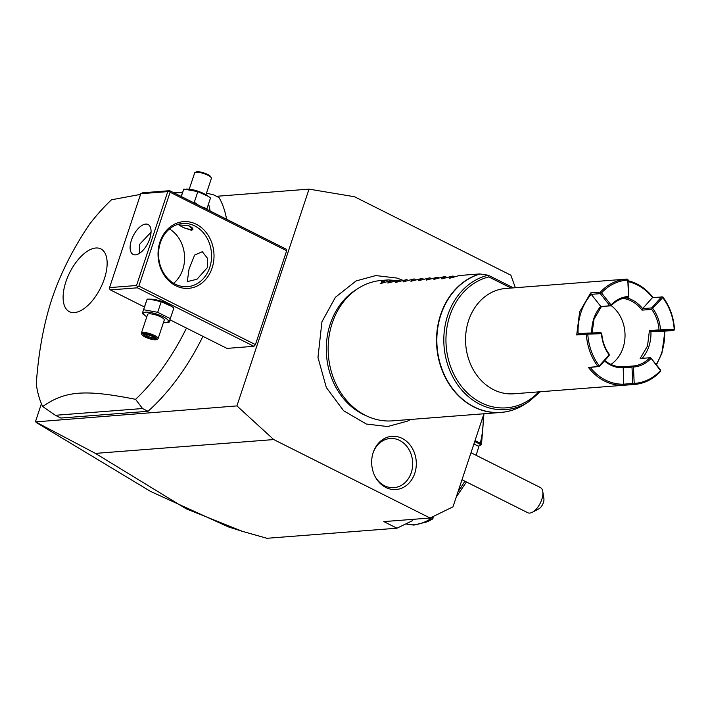 <?xml version="1.0" encoding="UTF-8"?>
<svg xmlns="http://www.w3.org/2000/svg" width="710" height="710" viewBox="0 0 710 710"><rect width="100%" height="100%" fill="white"/><g stroke="black" fill="none" stroke-linecap="round" stroke-linejoin="round"><path stroke-width="1.06" d="M515.371 287.719L510.845 275.196L354.503 196.75L309.036 189.126L236.918 405.916L273.732 439.57L430.074 518.016L452.989 506.842L483.954 413.761M414.764 473.357A26.678 22.303 -94.4 0 1 396.384 489.501A26.678 22.303 -94.4 0 1 375.43 477.138A26.678 22.303 -94.4 0 1 373.203 452.501A26.678 22.303 -94.4 0 1 373.46 451.755A26.678 22.303 -94.4 0 1 402.464 438.558A26.678 22.303 -94.4 0 1 414.764 473.357M236.918 405.916L35.58 421.882L95.415 453.388L273.732 439.57M216.479 196.297L309.036 189.126M35.5 421.518L41.42 403.715M170.098 192.232L138.867 286.121L255.431 344.616L286.662 250.728L286.245 249.183L169.672 190.688L142.692 192.783L140.775 193.715L109.544 287.603L109.482 288.792L110.378 289.911L137.367 287.816L137.429 286.627L136.533 285.509L167.764 191.62L169.202 191.114L170.098 192.232L286.662 250.728M169.965 319.802L226.951 348.397L253.931 346.302L255.431 344.616M140.553 194.38L111.47 199.794A140.846 69.065 -63.4 0 0 89.362 224.458C72.855 249.024 60.386 273.811 51.937 298.821C43.709 323.938 38.482 352.355 36.263 384.083A140.846 69.065 -63.4 0 0 42.698 406.537L55.389 415.288L60.874 418.039L148.017 411.285A140.846 69.065 -63.4 0 0 202.927 336.345M226.605 219.257A140.846 69.065 -63.4 0 0 219.097 197.611L213.612 194.859L206.504 193.111M95.415 453.388L186.091 508.777L242.456 531.364L266.907 538.286L396.979 528.204L383.817 521.601L430.074 518.016M396.979 528.204L412.261 520.758L412.723 519.356M242.456 531.364L228.318 526.882L150.618 491.453L36.512 422.645M475.034 440.564L480.297 443.209L481.478 444.717L478.283 446.137L473.916 443.945M474.724 441.505L479.667 443.981L480.626 445.135M483.918 413.868L481.478 444.717M433.597 516.294L432.354 519.152L428.52 518.131M433.011 518.291L432.94 517.528L430.375 517.865M479.055 445.809L476.135 455.305M433.251 516.463L432.94 517.528M462.006 479.738L527.752 512.718A14.085 6.905 -63.4 0 0 529.758 513.082A14.085 6.905 -63.4 0 0 532.314 512.283A14.085 6.905 -63.4 0 0 542.759 491.471A14.085 6.905 -63.4 0 0 540.381 487.539L470.996 452.731M542.759 491.471L543.895 498.553A7.038 3.452 116.6 0 1 538.677 508.955L532.314 512.283M159.972 241.933A33.45 27.956 -94.4 0 1 196.253 224.245A33.45 27.956 -94.4 0 1 212.077 268.078A33.45 27.956 -94.4 0 1 175.796 285.757A33.45 27.956 -94.4 0 1 159.972 241.933M138.867 286.121L137.429 286.627M137.367 287.816L253.931 346.302M110.378 289.911L144.441 306.995M163.522 322.313A13.091 3.231 -161.6 0 0 164.924 322.411L168.98 322.446L173.888 308.069L170.515 305.584A13.091 3.231 -161.6 0 0 151.239 299.176L147.174 299.132L145.798 302.913L142.275 313.509L145.639 315.994A13.091 3.231 -161.6 0 0 146.819 316.758M169.672 190.688L169.202 191.114M109.544 287.603L136.533 285.509M167.764 191.62L140.775 193.715M149.739 238.755A16.729 8.2 116.6 0 1 133.081 254.411A16.729 8.2 116.6 0 1 131.43 240.166A16.729 8.2 116.6 0 1 148.079 224.511A16.729 8.2 116.6 0 1 149.739 238.755M151.052 232.161L139.657 244.302L139.462 253.337M209.743 267.466A31.693 26.483 -94.4 0 1 187.511 286.671A31.693 26.483 -94.4 0 1 160.371 242.696A31.693 26.483 -94.4 0 1 182.612 223.481A31.693 26.483 -94.4 0 1 209.743 267.466M207.338 267.652L196.972 279.252L187.289 281.604L189.029 269.072L194.62 255.076L202.288 251.713L207.382 258.156L207.338 267.652M173.675 283.281A31.693 26.483 85.6 0 0 182.763 269.56A31.693 26.483 85.6 0 0 169.459 228.966M191.576 230.306L183.659 227.724L178.867 224.875L188.461 225.611L192.898 229.543L191.576 230.306M179.399 224.688A7.393 1.828 18.4 0 1 179.346 224.617A7.038 1.739 -161.6 0 0 179.479 224.884A7.038 1.739 -161.6 0 0 184.627 227.945A7.038 1.739 -161.6 0 0 191.567 229.365A7.038 1.739 -161.6 0 0 192.401 229.188A7.038 1.739 -161.6 0 0 192.765 228.54M192.25 227.812A7.038 1.739 -161.6 0 0 187.999 225.46M198.143 204.977L194.309 202.235L192.721 202.252M206.734 209.281L206.974 208.589L202.678 207.249M206.974 208.589L210.506 197.992L208.421 196.421L197.833 191.638L183.792 189.055L181.307 196.528M197.833 191.638L194.309 202.235M208.421 196.421L207.134 195.507A13.091 3.231 -161.6 0 0 187.857 189.1L186.215 189.055M183.792 189.055L181.201 196.475M189.25 189.188L194.691 172.841A8.804 2.174 18.4 0 1 195.143 172.415A8.804 2.174 18.4 0 1 196.182 172.184A8.804 2.174 -161.6 0 1 204.862 173.959A8.804 2.174 -161.6 0 1 211.296 177.784L210.737 176.754A7.925 1.953 -161.6 0 0 204.941 173.311A7.925 1.953 -161.6 0 0 197.14 171.713A7.925 1.953 18.4 0 0 196.2 171.927L195.143 172.415M205.962 194.744L211.394 178.405A8.804 2.174 -161.6 0 0 211.296 177.784M171.802 306.498L161.214 301.714L149.597 299.132M147.174 299.132L142.275 313.509M161.214 301.714L157.691 312.311L143.651 309.729M170.356 318.666L157.691 312.311M164.924 322.411A13.091 3.231 -161.6 0 0 166.122 322.384A13.091 3.231 -161.6 0 0 163.096 316.713A13.091 3.231 -161.6 0 0 145.727 312.151A13.091 3.231 -161.6 0 0 145.639 315.994M141.379 333.105A8.804 2.174 -161.6 0 1 142.879 332.44A8.804 2.174 18.4 0 1 152.588 334.614A8.804 2.174 18.4 0 1 158.082 338.661L164.276 320.041A8.804 2.174 -161.6 0 0 158.774 316.003A8.804 2.174 -161.6 0 0 149.065 313.829A8.804 2.174 -161.6 0 0 147.573 314.486L141.379 333.105A8.804 2.174 -161.6 0 0 141.476 333.718L142.035 334.747A7.925 1.953 -161.6 0 0 147.831 338.191A7.925 1.953 -161.6 0 0 155.632 339.788A7.925 1.953 18.4 0 0 156.573 339.584A7.925 1.953 18.4 0 0 152.916 335.936A7.925 1.953 18.4 0 0 143.287 333.594A7.925 1.953 -161.6 0 0 142.035 334.747M158.082 338.661A8.804 2.174 18.4 0 1 157.638 339.096L156.573 339.584M146.961 334.445L143.544 334.712L146.047 336.957L151.967 338.936L155.383 338.67L152.881 336.425L146.961 334.445L147.653 333.993M144.804 334.206L143.544 334.712L147.174 334.525M152.881 336.425L152.588 335.644M154.673 337.516L154.966 338.43L152.65 336.354M151.967 338.936L151.825 337.729L153.999 337.561M146.047 336.957L146.89 336.078L151.825 337.729L152.313 336.265M147.378 334.614L146.89 336.078L145.31 334.667M148.017 411.285L142.524 408.534L135.583 399.339A140.846 69.065 -63.4 0 0 186.473 328.091M210.142 210.994A140.846 69.065 -63.4 0 0 208.536 203.894M55.389 415.288L142.524 408.534M42.698 406.537C65.08 390.784 84.925 389.24 135.583 399.339M65.897 281.79A35.127 17.226 -63.4 0 0 74.381 312.604A35.127 17.226 -63.4 0 0 104.361 278.808A35.127 17.226 -63.4 0 0 95.877 248.003A35.127 17.226 -63.4 0 0 65.897 281.79M182.479 192.659L173.835 192.783M368.108 416.601L365.357 415.385A68.87 57.563 -94.4 0 1 330.265 323.964A68.87 57.563 -94.4 0 1 355.639 290.008L358.177 288.384A70.423 58.859 85.6 0 0 332.227 323.112A70.423 58.859 85.6 0 0 368.108 416.601A70.423 58.859 85.6 0 0 392.523 420.852L500.905 412.448A70.423 58.859 -94.4 0 1 440.608 314.716A70.423 58.859 -94.4 0 1 479.782 273.927L488.249 275.223L513.454 287.87M396.775 280.521L388.264 279.917L381.634 280.423A70.423 58.859 85.6 0 0 358.177 288.384M388.264 279.917L381.616 281.533L383.533 281.382L380.178 283.663M479.782 273.927L459.485 275.498L450.175 278.116L449.359 278.178L452.927 276.004L442.463 278.711L441.647 278.773L445.214 276.598L444.061 276.696L433.934 279.376L437.502 277.202L427.047 279.909L426.222 279.971L429.798 277.796L419.335 280.503L418.518 280.565L422.086 278.391L411.623 281.098L410.806 281.16L414.374 278.995L413.229 279.083L403.91 281.701L403.094 281.764L406.67 279.589L396.207 282.296L395.39 282.358L398.958 280.184L388.494 282.891L387.678 282.953L391.245 280.787L390.092 280.876L380.782 283.494M388.494 282.891L387.882 283.059M396.207 282.296L395.594 282.465M403.91 281.701L403.307 281.87M411.623 281.098L411.019 281.267M419.335 280.503L418.722 280.672M427.047 279.909L426.435 280.077M434.751 279.305L434.147 279.474M442.463 278.711L441.851 278.879M450.175 278.116L449.563 278.284M480.111 273.945A70.361 58.806 85.6 0 0 441.265 367.159A70.361 58.806 85.6 0 0 524.592 404.416L528.551 401.895A67.938 56.782 -94.4 0 1 447.584 364.399A67.938 56.782 -94.4 0 1 488.223 275.214L488.826 276.927L511.014 288.056M650.946 358.514A35.385 29.572 -94.4 0 1 633.462 367.034L634.199 383.391A51.759 43.257 85.6 0 0 660.477 370.584L650.671 357.787L660.54 369.919L660.504 371.428A52.815 44.144 -94.4 0 1 634.5 384.438L513.845 393.793A52.815 44.144 -94.4 0 1 468.618 320.485A52.815 44.144 -94.4 0 1 505.68 288.473L626.344 279.119A52.815 44.144 -94.4 0 1 627.161 279.065L627.8 280.077A51.759 43.257 85.6 0 0 601.521 292.884L611.053 304.954L611.07 305.797A34.328 28.693 -94.4 0 1 627.764 297.552A34.328 28.693 -94.4 0 1 628.03 297.534L627.507 297.579M634.5 384.438A52.815 44.144 -94.4 0 1 633.684 384.492L624.046 385.237A52.815 44.144 -94.4 0 1 588.404 367.354L598.042 366.608A52.815 44.144 -94.4 0 1 586.345 334.215L576.706 334.96L579.644 311.885L590.702 292.884L591.244 294.339A51.759 43.257 85.6 0 0 578.109 333.806M664.915 331.126L661.924 353.172L656.493 364.798M576.706 334.96L578.117 333.815L587.179 333.105L586.345 334.215M628.181 281.657A51.759 43.257 -94.4 0 1 652.49 297.57L662.803 296.949A52.815 44.144 -94.4 0 1 674.5 329.351L674.376 329.884L674.198 329.351A51.759 43.257 85.6 0 0 662.732 297.605L651.656 309.391A34.328 28.693 -94.4 0 1 659.049 329.875L649.41 330.62L647.529 345.947L640.136 358.506L649.774 357.76A34.328 28.693 -94.4 0 1 633.072 366.005A34.328 28.693 -94.4 0 1 632.814 366.032L623.176 366.777L623.682 384.172L632.734 383.462L633.684 384.492M628.137 280.761A52.815 44.144 -94.4 0 1 653.031 297.525M590.702 292.884L600.341 292.138A52.815 44.144 -94.4 0 1 626.344 279.119M656.173 364.399A51.759 43.257 85.6 0 0 664.613 331.153L673.666 330.452L674.376 329.884M634.199 383.391L633.497 383.959M624.046 385.237L623.682 384.172M623.673 384.181A51.759 43.257 -94.4 0 1 590.232 367.398L588.404 367.354M598.042 366.608L590.241 367.398M599.302 366.688L609.153 355.639L609.189 354.175A34.328 28.693 -94.4 0 1 601.787 333.682L601.61 333.167L601.485 333.7L587.8 334.117L587.055 333.638M587.8 334.117A51.759 43.257 85.6 0 0 599.267 365.872L609.118 354.822A35.385 29.572 -94.4 0 1 601.485 333.7M598.965 366.626L599.267 365.872M601.61 333.167L600.864 332.688L587.179 333.105M591.776 332.963A35.385 29.58 -94.4 0 1 600.766 306.4L591.244 294.339L600.305 293.647L609.837 305.717L610.733 305.735M611.07 305.797L601.432 306.551L609.837 305.717M600.341 292.138L600.305 293.647M600.616 292.866L601.521 292.884M628.03 297.534L628.838 296.452L627.933 279.562M662.466 296.886L662.732 297.605M664.613 331.153L650.928 331.579A35.385 29.58 -94.4 0 1 642.142 358.355M659.049 329.875L659.981 330.878L650.928 331.579M659.981 330.878L673.666 330.452M632.814 366.032L633.462 367.034M632.69 366.546L631.998 367.105L632.734 383.462M631.998 367.105L622.936 367.815A35.385 29.572 85.6 0 1 604.441 360.928M604.813 360.502A34.328 28.693 85.6 0 0 623.176 366.777M601.432 306.551L594.039 319.109L592.078 332.954M611.23 305.628A34.328 28.693 -94.4 0 1 623.043 347.847A34.328 28.693 -94.4 0 1 610.937 364.416M622.99 298.413A34.328 28.693 85.6 0 1 642.017 310.137L651.656 309.391M611.053 304.954A35.385 29.572 -94.4 0 1 628.536 296.434L627.8 280.077M628.714 296.975L628.536 296.434M642.017 310.137L642.621 308.619A35.385 29.572 85.6 0 0 626.069 297.747M661.542 296.869L651.691 307.918L642.63 308.61L652.49 297.57M651.691 307.918L651.957 308.637M652.88 308.655A35.385 29.572 -94.4 0 1 660.513 329.777L674.198 329.351M659.794 330.354L660.513 329.777M650.91 331.579L649.41 330.62M650.671 357.787L649.774 357.76M452.927 276.004L454.489 276.793M445.214 276.598L446.776 277.388M437.502 277.202L439.073 277.983M429.798 277.796L431.361 278.586M422.086 278.391L423.648 279.181M414.374 278.995L415.945 279.776M406.67 279.589L408.232 280.379M398.958 280.184L400.52 280.974M391.245 280.787L392.808 281.568M383.533 281.382L385.104 282.163M375.173 476.659A24.646 20.599 85.6 0 0 394.503 487.601A24.646 20.599 85.6 0 0 411.259 472.718A24.646 20.599 85.6 0 0 400.103 440.679A24.646 20.599 85.6 0 0 373.283 452.27M479.667 443.981L480.297 443.209A73.946 36.254 -63.4 0 0 483.048 416.486M457.985 491.817A73.946 36.254 -63.4 0 0 464.837 481.149M405.978 523.82A73.946 36.254 -63.4 0 0 430.331 519.045L430.837 518.096M512.673 410.078A70.423 58.859 -94.4 0 1 500.905 412.448C509.336 411.773 517.226 409.093 524.592 404.416M538.775 391.858A66.243 55.362 -94.4 0 1 452.323 370.957A66.243 55.362 -94.4 0 1 488.826 276.927M481.291 444.815L480.652 445.126M405.951 523.829L413.806 525.107L427.367 521.779L432.354 519.152M456.255 497.035L466.434 481.957M152.748 336.407L147.068 334.508M402.916 280.317L397.041 278.08L375.794 275.569L356.101 280.92L335.413 297.268L321.932 321.808L317.973 357.476L326.343 387.553L343.631 410.77L366.36 424.03L387.607 426.541L407.3 421.19L410.628 419.441M528.551 401.895L540.372 391.734"/></g></svg>
